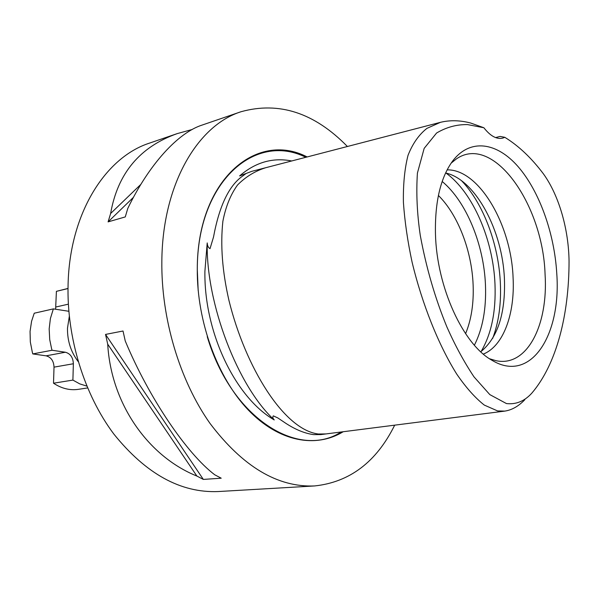 <?xml version="1.0" encoding="UTF-8"?>
<svg xmlns="http://www.w3.org/2000/svg" width="599" height="599" viewBox="0 0 599 599"><rect width="100%" height="100%" fill="white"/><g stroke="black" fill="none" stroke-linecap="round" stroke-linejoin="round"><path stroke-width="0.9" d="M265.612 167.742L265.597 167.75C254.979 171.104 245.642 176.84 237.578 184.941C230.585 194.578 225.688 206.685 222.88 221.263C220.282 245.066 222.311 271.482 228.968 300.496C245.455 367.419 283.874 429.693 318.331 434.013L325.983 433.931L320.959 434.575L313.599 434.619C304.022 433.324 293.862 428.959 283.125 421.501L277.764 417.9L273.331 415.878C272.433 416.919 272.74 418.274 274.237 419.936C235.34 397.496 203.87 332.228 204.91 271.19L207.209 242.932C207.396 245.792 208.332 247.701 210.024 248.66L213.514 237.039C219.324 205.674 229.155 185.263 242.992 175.807L246.137 173.448L239.6 175.934C255.421 162.277 272.8 157.282 291.713 160.966M524.851 399.683C518.584 406.227 511.905 410.038 504.815 411.101L497.567 410.921L484.291 405.081C475.119 397.848 465.932 387.516 456.73 374.09C438.55 345.076 422.213 304.187 412.119 262.302C407.634 241.427 404.737 221.473 403.412 202.44C403.097 184.38 404.632 168.678 408.031 155.321C412.606 143.678 418.896 134.693 426.907 128.381L440.49 122.316C449.999 120.017 460.047 120.249 470.634 123.02L483.872 127.752L467.662 124.614C456.842 124.36 446.487 127.16 436.589 133.015L424.167 148.372L417.413 173.089C416.103 192.96 417.061 213.723 420.273 235.377C426.248 267.798 435.136 298.339 446.921 327.002C455.105 345.451 464.128 362.066 473.989 376.853L489.81 394.606L506.447 403.561C516.091 404.669 524.567 401.18 531.86 393.101C556.703 364.012 569.035 314.482 569.05 261.246C568.691 230.151 559.414 196.128 543.51 173.98C531.56 158.061 518.659 145.834 504.807 137.306L502.756 138.107C496.653 139.515 490.356 136.063 483.872 127.752M495.59 137.583L500.09 136.422L504.807 137.306M68.825 311.278L53.371 308.882L34.233 313.217L31.575 321.274L30.055 331.434L30.324 341.992L32.368 352.459L32.795 353.919L46.078 355.836C51.08 357.176 53.723 360.942 54.022 367.142L53.513 383.21L72.898 380.088L79.719 383.869L86.81 386.093M53.371 308.882L50.406 318.488L49.17 328.911L49.724 339.655L51.611 348.768L52.053 350.25L65.366 352.234C70.383 353.612 73.048 357.446 73.363 363.75L72.898 380.088M69.304 316.377L67.477 328.259C67.335 340.921 70.907 352.025 78.192 361.579M394.689 425.155C376.457 461.941 349.756 482.202 314.587 485.946L218.253 491.547C180.763 493.104 145.969 473.936 113.855 434.065C84.197 394.584 66.549 337.454 68.091 284.121C69.769 213.124 105.536 157.14 149.705 143.049L177.259 133.599L192.272 129.466M196.884 476.055C148.447 456.565 111.1 404.108 107.715 344.185L105.536 334.422L123.027 331.007L125.228 340.921C148.986 398.125 186.925 453.75 214.749 474.79L221.211 478.197L203.338 479.417L196.884 476.055L107.715 344.185M314.587 485.946C277.599 487.481 242.73 466.628 209.994 423.396C179.73 380.56 161.109 318.578 161.842 261.142C162.434 184.627 197.445 125.498 240.985 111.743C278.984 101.186 314.46 112.769 347.405 146.5M307.16 156.953C256.125 130.492 196.966 180.336 197.288 269.408C196.884 321.693 217.549 377.752 248.106 409.806C278.752 441.882 315.793 448.494 343.197 431.729M438.401 195.476C458.055 214.816 471.862 251.011 473.128 285.027C473.831 303.528 471.316 319.754 465.58 333.688M445.589 172.976C475.434 179.363 502.726 230.81 504.44 279.366C505.519 313.726 497.627 337.866 480.757 351.785M447.116 169.876C478.983 169.068 511.299 224.745 513.088 277.801C515.028 313.966 503.347 346.132 483.348 354.084M451.092 163.19L456.296 158.982C492.962 133.307 542.904 204.109 545.068 274.215C548.414 325.025 527.045 367.442 495.972 360.68L489.563 358.764M435.466 234.059C434.799 201.908 440.565 177.514 452.754 160.876C470.208 138.129 496.856 142.21 518.135 166.679C539.467 191.283 554.472 233.528 556.771 273.578C561.353 335.403 530.639 383.854 491.974 360.276C463.192 344.515 436.753 287.265 435.466 234.059M68.001 288.546L56.403 291.346L55.61 309.286M68.001 288.433L56.403 291.346M53.513 383.21C61.585 388.526 69.866 390.563 78.342 389.343L87.574 387.935M239.6 175.934L251.865 171.314L265.357 167.81M274.237 419.936C238.035 386.699 205.929 303.805 207.209 242.932M240.985 111.743L202.17 125.056C178.045 132.693 148.904 164.523 127.782 208.43L125.273 216.92L108.097 221.885L110.628 213.499C117.621 173.463 139.829 146.83 177.259 133.599M105.536 334.422L203.338 479.417M133.51 197.266L108.097 221.885M140.907 184.335L110.628 213.499M52.053 350.25L32.795 353.919M341.145 431.991C298.714 459.673 231.409 418.454 207.247 336.668M198.179 290.552L197.303 269.64C196.989 181.594 255.174 131.817 305.819 157.305M442.182 181.482C466.307 201.489 483.91 244.602 485.467 285.079C486.381 308.717 482.689 328.761 474.386 345.204M446 173.074C472.925 192.399 493.247 239.817 494.991 284.308C496.062 311.502 491.435 333.913 481.102 351.538M461.664 180.831C483.49 203.615 498.72 244.706 500.367 283.342C501.266 304.135 498.697 322.494 492.655 338.428M65.366 352.234L46.078 355.836M73.363 363.75L54.022 367.142M68.338 304.172L55.909 307.002M325.983 433.931L504.815 411.101M265.597 167.75L440.49 122.316"/></g></svg>
